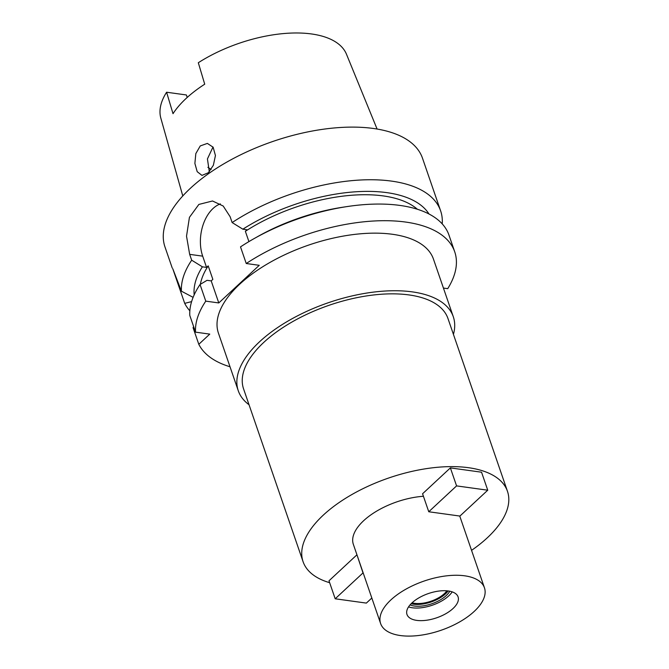<?xml version="1.0" encoding="UTF-8"?>
<svg xmlns="http://www.w3.org/2000/svg" width="669" height="669" viewBox="0 0 669 669"><rect width="100%" height="100%" fill="white"/><g stroke="black" fill="none" stroke-linecap="round" stroke-linejoin="round"><path stroke-width="1" d="M187.228 97.431L186.383 94.965L166.598 92.23L173.012 113.688A99.505 47.173 161 0 1 204.722 84.194L198.308 62.735A98.209 46.562 161 0 1 311.511 33.96A98.209 46.562 161 0 1 346.483 54.239L377.09 129.042M207.892 167.342A73.498 34.847 161 0 0 211.161 169.366M166.598 92.23A98.209 46.562 161 0 0 160.836 118.162L182.779 195.95M200.257 145.934L195.825 153.602L194.88 163.437L197.204 171.682L201.954 175.395L208.318 172.761L213.369 165.26L215.435 155.526L213.143 147.222L207.365 143.409L200.257 145.934M417.372 209.255A118.898 56.363 161 0 0 383.253 195.917A118.898 56.363 161 0 0 245.364 231.298L247.012 229.768L242.855 229.191L232.135 222.56A136.192 64.567 -19 0 1 391.507 181.107A136.192 64.567 -19 0 1 440.62 210.852L422.499 158.219A136.192 64.567 161 0 0 373.386 128.473A136.192 64.567 161 0 0 226.883 162.065A136.192 64.567 161 0 0 164.959 246.894L172.234 268.01M200.357 284.325A118.898 56.363 161 0 1 208.201 265.869L206.554 267.399L202.682 256.152L189.662 254.354L191.677 260.191A136.192 64.567 -19 0 0 181.441 291.199L172.778 268.729M189.662 254.354L186.526 236.165L189.427 217.366L198.86 204.43L212.525 200.984L223.203 206.027L230.128 216.723L232.135 222.56M189.845 310.801A136.192 64.567 -19 0 1 184.703 303.358L172.987 269.348M191.61 301.61L184.703 303.358M194.177 294.862A124.936 59.232 -19 0 1 202.389 266.822L206.554 267.399M181.441 291.199L193.115 297.354M191.677 260.191L202.389 266.822M202.682 256.152A34.587 22.236 97.9 0 1 212.993 208.544A34.587 22.236 97.9 0 1 220.377 203.894M242.855 229.191A124.936 59.232 -19 0 1 386.791 192.63A124.936 59.232 -19 0 1 429.005 214.005M443.43 288.063L447.737 288.657A136.192 64.567 -19 0 0 454.719 251.803A136.192 64.567 -19 0 0 405.615 222.058A136.192 64.567 -19 0 0 246.242 263.511L259.254 265.309L218.788 302.94L205.776 301.142A136.192 64.567 -19 0 0 195.54 332.15L189.812 315.509A136.192 64.567 161 0 1 200.048 284.509L205.776 301.142M208.201 265.869L212.851 279.366L211.203 280.896L218.788 302.94M248.918 241.609L245.364 231.298M195.54 332.15L209.765 334.115L198.802 344.309A136.192 64.567 -19 0 0 230.011 366.763M453.289 316.713L433.462 259.12A113.705 53.905 161 0 0 392.46 234.284A113.705 53.905 161 0 0 270.142 262.332A113.705 53.905 161 0 0 218.437 333.162L238.273 390.746A113.705 53.905 -19 0 1 289.97 319.924A113.705 53.905 -19 0 1 412.288 291.876A113.705 53.905 -19 0 1 453.289 316.713A113.705 53.905 -19 0 1 453.431 334.366M193.625 326.572L193.073 327.676L198.802 344.309M454.719 251.803L448.991 235.162A136.192 64.567 161 0 0 399.886 205.416A136.192 64.567 161 0 0 347.086 206.57A136.192 64.567 161 0 0 254.153 238.574A136.192 64.567 161 0 0 240.506 246.878L246.242 263.511M347.086 206.57L343.005 207.189A124.936 59.232 161 0 0 257.749 236.542L254.153 238.574M440.62 210.852A136.192 64.567 -19 0 1 442.226 223.898M211.203 280.896L207.039 280.319L200.048 284.509M249.035 404.745A113.705 53.905 -19 0 1 238.273 390.746M507.47 491.305L447.979 318.544A108.085 51.245 161 0 0 409.002 294.929A108.085 51.245 161 0 0 292.729 321.588A108.085 51.245 161 0 0 243.583 388.915L303.074 561.684A108.085 51.245 -19 0 1 352.212 494.358A108.085 51.245 -19 0 1 468.492 467.698A108.085 51.245 -19 0 1 507.47 491.305A108.085 51.245 -19 0 1 471.553 550.353M329.65 582.699A108.085 51.245 -19 0 1 303.074 561.684M423.427 496.273A54.908 26.032 161 0 0 353.357 544.374L380.619 623.558A54.908 26.032 -19 0 1 405.581 589.356A54.908 26.032 -19 0 1 464.654 575.808A54.908 26.032 -19 0 1 484.448 587.8A54.908 26.032 -19 0 1 459.486 622.003A54.908 26.032 -19 0 1 400.422 635.55A54.908 26.032 -19 0 1 380.619 623.558M356.811 554.919L328.997 580.792L335.194 598.788L363.008 572.915L356.995 554.944M450.379 467.899L481.546 472.205L487.743 490.201L459.921 516.067L428.762 511.76L422.565 493.764L450.379 467.899L456.576 485.895L428.762 511.76M448.339 590.978A27.019 12.811 161 0 0 419.271 597.643A27.019 12.811 161 0 0 406.986 614.476A27.019 12.811 161 0 0 416.728 620.38A27.019 12.811 161 0 0 445.797 613.716A27.019 12.811 161 0 0 458.081 596.882A27.019 12.811 161 0 0 448.339 590.978M452.185 591.864A27.019 12.811 -19 0 1 412.388 607.787A27.019 12.811 -19 0 1 408.542 606.892M410.038 604.91A23.783 11.273 161 0 0 414.287 606.022A23.783 11.273 161 0 0 449.785 591.229M448.171 590.961A23.783 11.273 -19 0 1 413.668 604.216A23.783 11.273 -19 0 1 411.151 603.706M412.079 602.802A22.161 10.503 161 0 0 414.621 603.338A22.161 10.503 161 0 0 446.884 590.819M209.313 171.757L207.432 158.929L213.001 147.021M335.194 598.788L366.353 603.095L371.822 598.011M456.576 485.895L487.743 490.201M484.448 587.8L459.745 516.042"/></g></svg>
